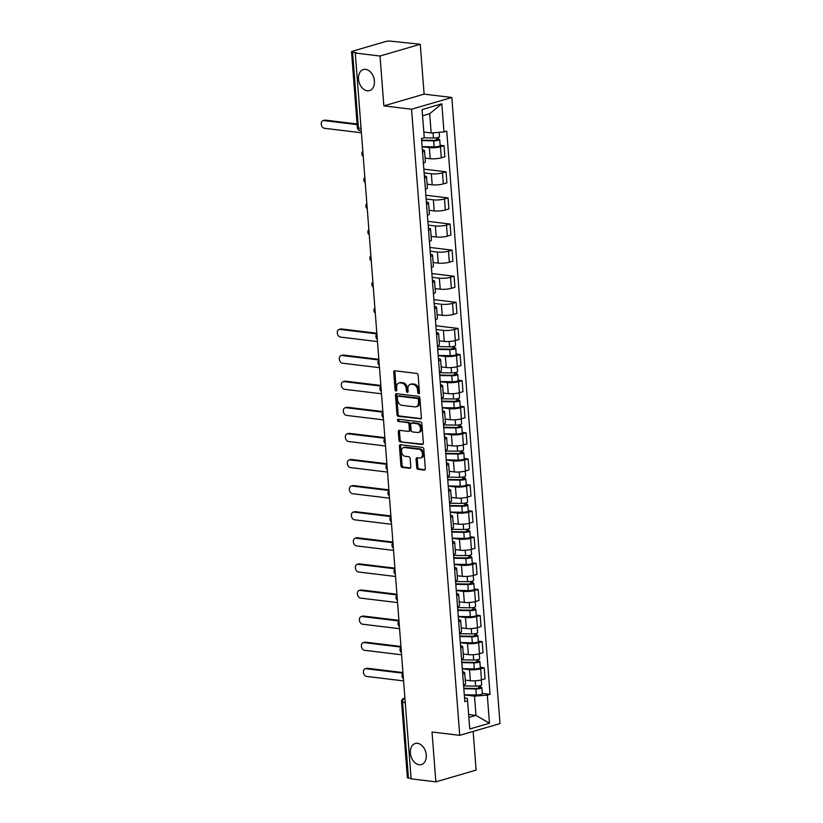 <?xml version="1.0" encoding="UTF-8"?>
<svg xmlns="http://www.w3.org/2000/svg" width="823" height="823" viewBox="0 0 823 823"><rect width="100%" height="100%" fill="white"/><g stroke="black" fill="none" stroke-linecap="round" stroke-linejoin="round"><path stroke-width="1.23" d="M418.712 393.723A1.183 0.823 -106.3 0 0 419.473 392.674L418.135 375.226A1.687 1.183 -106.3 0 0 416.788 373.436L394.824 370.772A1.687 1.183 -106.3 0 0 393.733 372.274L395.071 389.721A1.183 0.823 -106.3 0 0 396.779 389.927L396.604 387.664A5.38 3.776 -106.3 0 1 399.001 382.973A5.38 3.776 -106.3 0 1 400.112 382.88L401.933 383.106A5.38 3.776 -106.3 0 1 406.243 388.837L406.418 391.09A1.183 0.823 -106.3 0 0 408.126 391.295L407.951 389.042A5.38 3.776 -106.3 0 1 410.348 384.341A5.38 3.776 -106.3 0 1 411.459 384.259L413.28 384.475A5.38 3.776 -106.3 0 1 417.59 390.205L417.765 392.468A1.183 0.823 -106.3 0 0 418.712 393.723M417.498 743.323A10.977 7.695 -106.3 0 0 415.245 743.498A10.977 7.695 -106.3 0 0 410.574 754.64A10.977 7.695 -106.3 0 0 419.144 764.742A10.977 7.695 -106.3 0 0 421.397 764.567A10.977 7.695 -106.3 0 0 426.077 753.436A10.977 7.695 -106.3 0 0 417.498 743.323M365.638 69.369A10.977 7.695 -106.3 0 0 363.385 69.543A10.977 7.695 -106.3 0 0 358.715 80.675A10.977 7.695 -106.3 0 0 367.284 90.787A10.977 7.695 -106.3 0 0 369.537 90.612A10.977 7.695 -106.3 0 0 374.218 79.471A10.977 7.695 -106.3 0 0 365.638 69.369M416.716 467.546A1.687 1.183 -106.3 0 0 418.063 469.336L424.226 470.087A1.687 1.183 -106.3 0 0 425.316 468.585L423.824 449.214A1.687 1.183 -106.3 0 0 422.477 447.424L400.513 444.759A1.687 1.183 -106.3 0 0 399.422 446.261L400.914 465.633A1.687 1.183 -106.3 0 0 402.262 467.423L409.7 468.328A1.687 1.183 -106.3 0 0 410.8 466.836L410.163 458.534A1.687 1.183 -106.3 0 0 408.815 456.744L405.122 456.302A4.506 3.158 -106.3 0 1 401.603 452.156A4.506 3.158 -106.3 0 1 403.517 447.589A4.506 3.158 -106.3 0 1 404.443 447.517L418.907 449.265A4.506 3.158 -106.3 0 1 422.425 453.411A4.506 3.158 -106.3 0 1 420.502 457.979A4.506 3.158 -106.3 0 1 419.576 458.051L417.168 457.763A1.687 1.183 -106.3 0 0 416.078 459.255L416.716 467.546L417.889 467.207A1.687 1.183 -106.3 0 0 419.236 468.997L425.049 469.696M383.847 105.879L424.102 94.131L420.265 44.267L380.01 56.026L383.847 105.879L411.562 109.233L459.738 735.34L432.024 731.986L435.851 781.85L411.119 778.856L355.269 53.032L356.441 52.682L352.594 52.219L358.427 128.018A3.426 2.346 96.9 0 0 360.361 130.734L361.256 130.847M380.01 56.026L355.269 53.032M420.296 419.01A1.687 1.183 -106.3 0 0 421.386 417.508L419.895 398.137A1.687 1.183 -106.3 0 0 418.547 396.347L396.583 393.682A1.687 1.183 -106.3 0 0 395.493 395.184L396.984 414.566A1.687 1.183 -106.3 0 0 398.332 416.345L420.944 418.814M421.86 423.67L423.351 443.052A1.687 1.183 -106.3 0 1 422.261 444.543L400.297 441.889A1.687 1.183 -106.3 0 1 398.949 440.099L398.311 431.808A1.687 1.183 -106.3 0 1 399.402 430.306L408.311 431.386A1.687 1.183 -106.3 0 0 409.401 429.894L408.98 424.39A1.687 1.183 -106.3 0 0 407.632 422.6L398.363 421.479A1.183 0.823 -106.3 0 1 398.188 419.185L420.512 421.88A1.687 1.183 -106.3 0 1 421.86 423.67M420.265 44.267L390.503 41.15A3.426 0.7 -4.4 0 0 385.678 41.531L352.45 51.232A3.426 0.7 -4.4 0 0 351.524 51.798A3.426 0.7 -4.4 0 0 352.594 52.219M424.102 94.131L451.827 97.484L500.003 723.592L459.738 735.34M435.851 781.85L476.116 770.091L473.143 731.431M411.078 778.373L408.445 778.054A3.426 0.7 175.6 0 1 407.364 777.622L401.542 701.834A3.426 0.7 -4.4 0 0 402.612 702.256L408.445 778.054M422.364 149.817A7.891 1.615 175.6 0 1 424.524 150.753A7.891 1.615 175.6 0 1 422.528 151.998M425.09 158.078L430.192 158.695A7.891 1.615 -4.4 0 0 441.303 157.81L440.459 146.772A7.891 1.615 175.6 0 1 429.339 147.656L422.127 146.782M440.459 146.772L444.039 145.722L440.13 145.249M423.382 163.047A7.891 1.615 -4.4 0 0 425.378 161.792L424.524 150.753M441.303 157.81L444.883 156.761L444.039 145.722M424.37 175.916A7.891 1.615 175.6 0 1 426.53 176.852A7.891 1.615 175.6 0 1 424.545 178.097M423.855 169.137L446.045 171.822L442.465 172.871A7.891 1.615 175.6 0 1 431.345 173.756L424.143 172.881M425.388 189.146A7.891 1.615 -4.4 0 0 427.384 187.891L426.53 176.852M427.096 184.177L432.198 184.794A7.891 1.615 -4.4 0 0 443.319 183.91L446.899 182.871L446.045 171.822M426.386 202.016A7.891 1.615 175.6 0 1 428.546 202.952A7.891 1.615 175.6 0 1 426.551 204.207M425.861 195.236L448.051 197.921L444.471 198.971A7.891 1.615 175.6 0 1 433.361 199.855L426.149 198.981M427.404 215.245A7.891 1.615 -4.4 0 0 429.39 213.99L428.546 202.952M429.102 210.277L434.205 210.894A7.891 1.615 -4.4 0 0 445.325 210.009L448.905 208.97L448.051 197.921M428.392 228.125A7.891 1.615 175.6 0 1 430.552 229.051A7.891 1.615 175.6 0 1 428.557 230.306M427.867 221.346L450.068 224.031L446.488 225.07A7.891 1.615 175.6 0 1 435.367 225.955L428.155 225.08M429.411 241.345A7.891 1.615 -4.4 0 0 431.396 240.1L430.552 229.051M431.118 236.386L436.211 237.003A7.891 1.615 -4.4 0 0 447.331 236.119L450.911 235.069L450.068 224.031M430.398 254.225A7.891 1.615 175.6 0 1 432.559 255.151A7.891 1.615 175.6 0 1 430.563 256.406M429.873 247.445L452.074 250.13L448.494 251.169A7.891 1.615 175.6 0 1 437.373 252.054L430.162 251.19M431.417 267.444A7.891 1.615 -4.4 0 0 433.412 266.199L432.559 255.151M433.124 262.486L438.227 263.103A7.891 1.615 -4.4 0 0 449.337 262.218L452.917 261.169L452.074 250.13M432.404 280.324A7.891 1.615 175.6 0 1 434.565 281.26A7.891 1.615 175.6 0 1 432.579 282.505M431.89 273.545L454.08 276.23L450.5 277.279A7.891 1.615 175.6 0 1 439.379 278.164L432.178 277.289M433.423 293.554A7.891 1.615 -4.4 0 0 435.418 292.299L434.565 281.26M435.13 288.585L440.233 289.202A7.891 1.615 -4.4 0 0 451.354 288.317L454.934 287.278L454.08 276.23M434.421 306.423A7.891 1.615 175.6 0 1 436.581 307.36A7.891 1.615 175.6 0 1 434.585 308.604M433.896 299.644L456.086 302.329L452.506 303.378A7.891 1.615 175.6 0 1 441.395 304.263L434.184 303.389M435.429 319.653A7.891 1.615 -4.4 0 0 437.425 318.398L436.581 307.36M437.136 314.684L442.239 315.302A7.891 1.615 -4.4 0 0 453.36 314.417L456.94 313.378L456.086 302.329M436.427 332.533A7.891 1.615 175.6 0 1 438.587 333.459A7.891 1.615 175.6 0 1 436.591 334.714M435.902 325.754L458.092 328.439L454.512 329.478A7.891 1.615 175.6 0 1 443.402 330.362L436.19 329.488M437.445 345.753A7.891 1.615 -4.4 0 0 439.431 344.508L438.587 333.459M439.153 340.794L444.245 341.411A7.891 1.615 -4.4 0 0 455.366 340.527L458.946 339.477L458.092 328.439M438.433 358.633A7.891 1.615 175.6 0 1 440.593 359.558A7.891 1.615 175.6 0 1 438.597 360.813M456.199 354.065L460.108 354.538L456.528 355.577A7.891 1.615 175.6 0 1 445.408 356.462L438.196 355.598M439.451 371.852A7.891 1.615 -4.4 0 0 441.447 370.607L440.593 359.558M441.159 366.893L446.261 367.511A7.891 1.615 -4.4 0 0 457.372 366.626L460.952 365.577L460.108 354.538M440.439 384.732A7.891 1.615 175.6 0 1 442.599 385.668A7.891 1.615 175.6 0 1 440.614 386.913M458.205 380.164L462.115 380.638L458.534 381.687A7.891 1.615 175.6 0 1 447.414 382.572L440.212 381.697M441.457 397.962A7.891 1.615 -4.4 0 0 443.453 396.707L442.599 385.668M443.165 392.993L448.268 393.61A7.891 1.615 -4.4 0 0 459.388 392.725L462.968 391.676L462.115 380.638M442.445 410.831A7.891 1.615 175.6 0 1 444.605 411.767A7.891 1.615 175.6 0 1 442.62 413.012M460.211 406.264L464.121 406.737L460.541 407.786A7.891 1.615 175.6 0 1 449.42 408.671L442.218 407.796M443.463 424.061A7.891 1.615 -4.4 0 0 445.459 422.806L444.605 411.767M445.171 419.092L450.274 419.709A7.891 1.615 -4.4 0 0 461.394 418.825L464.974 417.786L464.121 406.737M444.461 436.931A7.891 1.615 175.6 0 1 446.622 437.867A7.891 1.615 175.6 0 1 444.626 439.122M462.228 432.363L466.127 432.836L462.547 433.886A7.891 1.615 175.6 0 1 451.436 434.77L444.225 433.896M445.48 450.16A7.891 1.615 -4.4 0 0 447.465 448.905L446.622 437.867M447.187 445.202L452.28 445.809A7.891 1.615 -4.4 0 0 463.4 444.924L466.98 443.885L466.127 432.836M446.467 463.04A7.891 1.615 175.6 0 1 448.628 463.966A7.891 1.615 175.6 0 1 446.632 465.221M464.234 458.473L468.143 458.946L464.563 459.985A7.891 1.615 175.6 0 1 453.442 460.87L446.231 460.006M447.486 476.26A7.891 1.615 -4.4 0 0 449.481 475.015L448.628 463.966M449.193 471.301L454.296 471.918A7.891 1.615 -4.4 0 0 465.406 471.034L468.987 469.984L468.143 458.946M448.473 489.14A7.891 1.615 175.6 0 1 450.634 490.066A7.891 1.615 175.6 0 1 448.638 491.321M466.24 484.572L470.149 485.045L466.569 486.084A7.891 1.615 175.6 0 1 455.448 486.979L448.237 486.105M449.492 502.369A7.891 1.615 -4.4 0 0 451.488 501.114L450.634 490.066M451.199 497.401L456.302 498.018A7.891 1.615 -4.4 0 0 467.413 497.133L470.993 496.084L470.149 485.045M450.479 515.239A7.891 1.615 175.6 0 1 452.64 516.175A7.891 1.615 175.6 0 1 450.654 517.42M468.246 510.671L472.155 511.145L468.575 512.194A7.891 1.615 175.6 0 1 457.454 513.079L450.253 512.204M451.498 528.469A7.891 1.615 -4.4 0 0 453.494 527.214L452.64 516.175M453.206 523.5L458.308 524.117A7.891 1.615 -4.4 0 0 469.429 523.233L473.009 522.194L472.155 511.145M452.496 541.339A7.891 1.615 175.6 0 1 454.656 542.275A7.891 1.615 175.6 0 1 452.66 543.53M470.262 536.771L474.161 537.244L470.581 538.293A7.891 1.615 175.6 0 1 459.471 539.178L452.259 538.304M453.514 554.568A7.891 1.615 -4.4 0 0 455.5 553.313L454.656 542.275M455.212 549.599L460.314 550.217A7.891 1.615 -4.4 0 0 471.435 549.332L475.015 548.293L474.161 537.244M454.502 567.448A7.891 1.615 175.6 0 1 456.662 568.374A7.891 1.615 175.6 0 1 454.666 569.629M472.268 562.881L476.178 563.354L472.597 564.393A7.891 1.615 175.6 0 1 461.477 565.278L454.265 564.403M455.52 580.668A7.891 1.615 -4.4 0 0 457.506 579.423L456.662 568.374M457.228 575.709L462.32 576.326A7.891 1.615 -4.4 0 0 473.441 575.442L477.021 574.392L476.178 563.354M456.508 593.548A7.891 1.615 175.6 0 1 458.668 594.473A7.891 1.615 175.6 0 1 456.672 595.729M474.274 588.98L478.184 589.453L474.604 590.492A7.891 1.615 175.6 0 1 463.483 591.377L456.271 590.513M457.526 606.767A7.891 1.615 -4.4 0 0 459.522 605.522L458.668 594.473M459.234 601.808L464.337 602.426A7.891 1.615 -4.4 0 0 475.447 601.541L479.027 600.492L478.184 589.453M458.514 619.647A7.891 1.615 175.6 0 1 460.674 620.583A7.891 1.615 175.6 0 1 458.689 621.828M476.28 615.079L480.19 615.553L476.61 616.602A7.891 1.615 175.6 0 1 465.489 617.487L458.288 616.612M459.532 632.877A7.891 1.615 -4.4 0 0 461.528 631.622L460.674 620.583M461.24 627.908L466.343 628.525A7.891 1.615 -4.4 0 0 477.463 627.64L481.044 626.591L480.19 615.553M460.53 645.746A7.891 1.615 175.6 0 1 462.691 646.683A7.891 1.615 175.6 0 1 460.695 647.927M478.286 641.179L482.196 641.652L478.616 642.701A7.891 1.615 175.6 0 1 467.505 643.586L460.294 642.712M461.538 658.976A7.891 1.615 -4.4 0 0 463.534 657.721L462.691 646.683M463.246 654.007L468.349 654.624A7.891 1.615 -4.4 0 0 479.47 653.74L483.05 652.701L482.196 641.652M462.536 671.856A7.891 1.615 175.6 0 1 464.697 672.782A7.891 1.615 175.6 0 1 462.701 674.037M480.303 667.288L484.202 667.751L480.622 668.801A7.891 1.615 175.6 0 1 469.511 669.685L462.3 668.811M463.555 685.075A7.891 1.615 -4.4 0 0 465.54 683.831L464.697 672.782M465.262 680.117L470.355 680.734A7.891 1.615 -4.4 0 0 481.476 679.849L485.056 678.8L484.202 667.751M423.824 132.061L431.17 132.956L429.688 113.708L422.569 115.786M468.863 717.471L475.982 715.393L474.501 696.145L487.309 695.126L489.469 723.242L469.748 728.993L467.587 700.887L464.83 701.69L421.489 138.501L424.257 137.688L422.086 109.582L441.807 103.821L443.978 131.937L431.17 132.956M487.309 695.126L490.066 694.324L446.735 131.124L443.978 131.937M411.562 109.233L451.827 97.484M468.637 714.498L475.982 715.393L489.469 723.242M464.542 697.945L467.217 698.274L467.587 700.887M474.501 696.145L464.306 694.921M482.309 693.388L490.066 694.324M441.807 103.821L429.688 113.708M419.432 393.157A1.183 0.823 -106.3 0 1 418.938 392.118L418.763 389.865A5.38 3.776 -106.3 0 0 414.463 384.135L413.28 384.475M410.348 384.341L411.521 384.002A5.38 3.776 -106.3 0 1 412.632 383.919L414.463 384.135M399.001 382.973L400.173 382.633A5.38 3.776 -106.3 0 1 401.285 382.541L403.116 382.767A5.38 3.776 -106.3 0 1 407.416 388.487L407.591 390.75A1.183 0.823 -106.3 0 0 408.085 391.789M395.163 370.813A1.687 1.183 -106.3 0 0 394.906 371.924L396.244 389.382A1.183 0.823 -106.3 0 0 396.737 390.411M396.933 393.723A1.687 1.183 -106.3 0 0 396.665 394.834L398.157 414.216A1.687 1.183 -106.3 0 0 399.505 416.006L421.119 418.619M418.321 399.731A1.183 0.823 -106.3 0 0 417.384 398.476L398.106 396.151A1.183 0.823 -106.3 0 0 397.344 397.19L397.519 399.577A5.38 3.776 -106.3 0 0 401.83 405.307L415.008 406.901A5.38 3.776 -106.3 0 0 416.109 406.809A5.38 3.776 -106.3 0 0 418.506 402.118L418.321 399.731L419.504 399.392A1.183 0.823 -106.3 0 0 418.557 398.137L417.384 398.476M398.826 395.935A1.183 0.823 -106.3 0 1 399.278 395.801L418.557 398.137M416.109 406.809L417.292 406.469A5.38 3.776 -106.3 0 0 419.679 401.768L418.506 402.118M419.504 399.392L419.679 401.768M423.084 444.163L400.297 441.889M399.752 430.357A1.687 1.183 -106.3 0 0 399.484 431.458L400.122 439.76A1.687 1.183 -106.3 0 0 401.47 441.55M409.484 431.046A1.687 1.183 -106.3 0 0 410.574 429.555L410.152 424.051A1.687 1.183 -106.3 0 0 408.805 422.261L398.363 421.479M398.702 419.246A1.183 0.823 -106.3 0 0 399.536 421.139M417.549 432.507A4.506 3.158 -106.3 0 0 418.475 432.435A4.506 3.158 -106.3 0 0 420.399 427.867A4.506 3.158 -106.3 0 0 416.88 423.722L411.788 423.104A1.687 1.183 -106.3 0 0 410.687 424.596L411.109 430.1A1.687 1.183 -106.3 0 0 412.457 431.89L417.549 432.507M418.475 432.435L419.648 432.096A4.506 3.158 -106.3 0 0 421.571 427.518A4.506 3.158 -106.3 0 0 418.053 423.372L416.88 423.722M412.302 422.95A1.687 1.183 -106.3 0 1 412.961 422.765L418.053 423.372M417.508 457.804A1.687 1.183 -106.3 0 0 417.251 458.915L417.889 467.207M420.502 457.979L421.674 457.639A4.506 3.158 -106.3 0 0 423.598 453.072A4.506 3.158 -106.3 0 0 420.08 448.926L418.907 449.265M403.517 447.589L404.7 447.249A4.506 3.158 -106.3 0 1 405.616 447.177L420.08 448.926M400.863 444.801A1.687 1.183 -106.3 0 0 400.595 445.912L402.087 465.293A1.687 1.183 -106.3 0 0 403.435 467.083L410.533 467.948M421.623 140.116L434.595 140.342L438.35 139.036A4.29 0.874 -4.4 0 1 439.698 139.56L440.161 145.589A4.29 0.874 -4.4 0 1 434.153 146.844L422.117 146.638M421.654 140.61L433.69 140.826A4.29 0.874 -4.4 0 0 439.698 139.56M436.694 137.76L436.879 140.085M357.12 124.612L323.809 120.58A3.94 2.767 -106.3 0 0 322.997 120.652A3.94 2.767 -106.3 0 0 321.32 124.654A3.94 2.767 -106.3 0 0 324.396 128.285L361.4 132.76M423.845 137.811L433.474 137.976A4.29 0.874 -4.4 0 0 439.472 136.721L439.132 132.318M322.997 120.652L324.529 120.199A3.94 2.767 73.7 0 1 325.332 120.137L357.069 123.975M438.237 137.441L438.35 139.036M437.682 348.921L450.654 349.147L454.419 347.851A4.29 0.874 -4.4 0 1 455.757 348.376L456.22 354.394A4.29 0.874 -4.4 0 1 450.222 355.659L438.186 355.454M437.723 349.425L449.759 349.631A4.29 0.874 -4.4 0 0 455.757 348.376M452.763 346.576L452.938 348.89M376.883 333.871L339.878 329.395A3.94 2.767 -106.3 0 0 339.066 329.457A3.94 2.767 -106.3 0 0 337.389 333.459A3.94 2.767 -106.3 0 0 340.465 337.091L377.469 341.576M437.507 346.586L449.543 346.792A4.29 0.874 -4.4 0 0 455.541 345.526L455.16 340.578M339.066 329.457L340.588 329.015A3.94 2.767 73.7 0 1 341.401 328.953L376.831 333.243M454.296 346.257L454.419 347.851M439.698 375.031L452.671 375.257L456.426 373.951A4.29 0.874 -4.4 0 1 457.773 374.475L458.236 380.504A4.29 0.874 -4.4 0 1 452.228 381.759L440.192 381.553M439.729 375.525L451.765 375.741A4.29 0.874 -4.4 0 0 457.773 374.475M454.769 372.675L454.954 375M378.889 359.98L341.884 355.505A3.94 2.767 -106.3 0 0 341.072 355.567A3.94 2.767 -106.3 0 0 339.395 359.569A3.94 2.767 -106.3 0 0 342.471 363.2L379.485 367.675M439.513 372.685L451.549 372.891A4.29 0.874 -4.4 0 0 457.547 371.636L457.166 366.677M341.072 355.567L342.605 355.114A3.94 2.767 73.7 0 1 343.407 355.052L378.837 359.342M456.312 372.356L456.426 373.951M441.704 401.13L454.677 401.357L458.442 400.05A4.29 0.874 -4.4 0 1 459.779 400.575L460.242 406.603A4.29 0.874 -4.4 0 1 454.234 407.858L442.208 407.652M441.745 401.634L453.771 401.84A4.29 0.874 -4.4 0 0 459.779 400.575M456.786 398.774L456.96 401.099M380.895 386.08L343.891 381.605A3.94 2.767 -106.3 0 0 343.078 381.666A3.94 2.767 -106.3 0 0 341.401 385.668A3.94 2.767 -106.3 0 0 344.487 389.3L381.491 393.775M441.519 398.785L453.555 398.99A4.29 0.874 -4.4 0 0 459.563 397.735L459.183 392.787M343.078 381.666L344.611 381.224A3.94 2.767 73.7 0 1 345.413 381.152L380.843 385.442M458.318 398.455L458.442 400.05M443.71 427.23L456.683 427.456L460.448 426.149A4.29 0.874 -4.4 0 1 461.785 426.684L462.248 432.703A4.29 0.874 -4.4 0 1 456.251 433.968L444.214 433.752M443.751 427.734L455.788 427.939A4.29 0.874 -4.4 0 0 461.785 426.684M458.792 424.874L458.967 427.199M382.901 412.179L345.897 407.704A3.94 2.767 -106.3 0 0 345.094 407.766A3.94 2.767 -106.3 0 0 343.407 411.767A3.94 2.767 -106.3 0 0 346.493 415.399L383.497 419.874M443.535 424.884L455.561 425.1A4.29 0.874 -4.4 0 0 461.569 423.835L461.189 418.886M345.094 407.766L346.617 407.323A3.94 2.767 73.7 0 1 347.429 407.262L382.86 411.541M460.324 424.565L460.448 426.149M445.716 453.329L458.689 453.555L462.454 452.249A4.29 0.874 -4.4 0 1 463.791 452.784L464.254 458.802A4.29 0.874 -4.4 0 1 458.257 460.067L446.22 459.862M445.757 453.833L457.794 454.039A4.29 0.874 -4.4 0 0 463.791 452.784M460.798 450.983L460.973 453.298M384.917 438.278L347.913 433.803A3.94 2.767 -106.3 0 0 347.1 433.865A3.94 2.767 -106.3 0 0 345.423 437.867A3.94 2.767 -106.3 0 0 348.499 441.498L385.503 445.973M445.541 450.994L457.578 451.199A4.29 0.874 -4.4 0 0 463.575 449.934L463.195 444.986M347.1 433.865L348.623 433.423A3.94 2.767 73.7 0 1 349.436 433.361L384.866 437.651M462.331 450.665L462.454 452.249M447.733 479.439L460.695 479.655L464.46 478.358A4.29 0.874 -4.4 0 1 465.808 478.883L466.271 484.901A4.29 0.874 -4.4 0 1 460.263 486.167L448.226 485.961M447.763 479.932L459.8 480.148A4.29 0.874 -4.4 0 0 465.808 478.883M462.804 477.083L462.989 479.398M386.923 464.388L349.919 459.903A3.94 2.767 -106.3 0 0 349.106 459.975A3.94 2.767 -106.3 0 0 347.429 463.977A3.94 2.767 -106.3 0 0 350.505 467.608L387.51 472.083M447.547 477.093L459.584 477.299A4.29 0.874 -4.4 0 0 465.581 476.033L465.201 471.085M349.106 459.975L350.629 459.522A3.94 2.767 73.7 0 1 351.442 459.46L386.872 463.75M464.337 476.764L464.46 478.358M449.739 505.538L462.711 505.764L466.476 504.458A4.29 0.874 -4.4 0 1 467.814 504.983L468.277 511.011A4.29 0.874 -4.4 0 1 462.269 512.266L450.243 512.06M449.78 506.032L461.806 506.248A4.29 0.874 -4.4 0 0 467.814 504.983M464.81 503.182L464.995 505.507M388.929 490.487L351.925 486.012A3.94 2.767 -106.3 0 0 351.112 486.074A3.94 2.767 -106.3 0 0 349.436 490.076A3.94 2.767 -106.3 0 0 352.522 493.707L389.526 498.182M449.553 503.192L461.59 503.398A4.29 0.874 -4.4 0 0 467.587 502.143L467.207 497.195M351.112 486.074L352.645 485.621A3.94 2.767 73.7 0 1 353.448 485.56L388.878 489.85M466.353 502.863L466.476 504.458M451.745 531.637L464.717 531.864L468.482 530.557A4.29 0.874 -4.4 0 1 469.82 531.082L470.283 537.11A4.29 0.874 -4.4 0 1 464.285 538.376L452.249 538.16M451.786 532.142L463.822 532.347A4.29 0.874 -4.4 0 0 469.82 531.082M466.826 529.282L467.001 531.607M390.935 516.587L353.931 512.112A3.94 2.767 -106.3 0 0 353.129 512.173A3.94 2.767 -106.3 0 0 351.442 516.175A3.94 2.767 -106.3 0 0 354.528 519.807L391.532 524.282M451.56 529.292L463.596 529.508A4.29 0.874 -4.4 0 0 469.604 528.243L469.223 523.294M353.129 512.173L354.651 511.731A3.94 2.767 73.7 0 1 355.464 511.669L390.894 515.949M468.359 528.973L468.482 530.557M453.751 557.737L466.723 557.963L470.489 556.657A4.29 0.874 -4.4 0 1 471.826 557.192L472.289 563.21A4.29 0.874 -4.4 0 1 466.291 564.475L454.255 564.259M453.792 558.241L465.828 558.447A4.29 0.874 -4.4 0 0 471.826 557.192M468.832 555.391L469.007 557.706M392.952 542.686L355.937 538.211A3.94 2.767 -106.3 0 0 355.135 538.273A3.94 2.767 -106.3 0 0 353.448 542.275A3.94 2.767 -106.3 0 0 356.534 545.906L393.538 550.381M453.576 555.391L465.612 555.607A4.29 0.874 -4.4 0 0 471.61 554.342L471.229 549.394M355.135 538.273L356.657 537.831A3.94 2.767 73.7 0 1 357.47 537.769L392.9 542.048M470.365 555.072L470.489 556.657M455.757 583.836L468.729 584.063L472.495 582.766A4.29 0.874 -4.4 0 1 473.832 583.291L474.305 589.309A4.29 0.874 -4.4 0 1 468.297 590.575L456.261 590.369M455.798 584.34L467.834 584.556A4.29 0.874 -4.4 0 0 473.832 583.291M470.838 581.491L471.013 583.805M394.958 568.786L357.954 564.311A3.94 2.767 -106.3 0 0 357.141 564.372A3.94 2.767 -106.3 0 0 355.464 568.374A3.94 2.767 -106.3 0 0 358.54 572.016L395.544 576.491M455.582 581.501L467.618 581.707A4.29 0.874 -4.4 0 0 473.616 580.441L473.235 575.493M357.141 564.372L358.663 563.93A3.94 2.767 73.7 0 1 359.476 563.868L394.906 568.158M472.371 581.172L472.495 582.766M457.773 609.946L470.746 610.172L474.511 608.866A4.29 0.874 -4.4 0 1 475.848 609.39L476.311 615.419A4.29 0.874 -4.4 0 1 470.303 616.674L458.267 616.468M457.804 610.44L469.84 610.656A4.29 0.874 -4.4 0 0 475.848 609.39M472.844 607.59L473.03 609.915M396.964 594.895L359.96 590.42A3.94 2.767 -106.3 0 0 359.147 590.482A3.94 2.767 -106.3 0 0 357.47 594.484A3.94 2.767 -106.3 0 0 360.556 598.115L397.56 602.59M457.588 607.6L469.624 607.806A4.29 0.874 -4.4 0 0 475.622 606.551L475.241 601.603M359.147 590.482L360.68 590.029A3.94 2.767 73.7 0 1 361.482 589.968L396.912 594.257M474.387 607.271L474.511 608.866M459.779 636.045L472.752 636.272L476.517 634.965A4.29 0.874 -4.4 0 1 477.854 635.49L478.317 641.518A4.29 0.874 -4.4 0 1 472.32 642.784L460.283 642.568M459.82 636.549L471.857 636.755A4.29 0.874 -4.4 0 0 477.854 635.49M474.861 633.689L475.036 636.014M398.97 620.995L361.966 616.52A3.94 2.767 -106.3 0 0 361.163 616.581A3.94 2.767 -106.3 0 0 359.476 620.583A3.94 2.767 -106.3 0 0 362.562 624.215L399.567 628.69M459.594 633.7L471.63 633.916A4.29 0.874 -4.4 0 0 477.638 632.65L477.258 627.702M361.163 616.581L362.686 616.139A3.94 2.767 73.7 0 1 363.499 616.067L398.918 620.357M476.394 633.371L476.517 634.965M461.785 662.145L474.758 662.371L478.523 661.064A4.29 0.874 -4.4 0 1 479.86 661.599L480.323 667.618A4.29 0.874 -4.4 0 1 474.326 668.883L462.289 668.667M461.826 662.649L473.863 662.854A4.29 0.874 -4.4 0 0 479.86 661.599M476.867 659.799L477.042 662.114M400.976 647.094L363.972 642.619A3.94 2.767 -106.3 0 0 363.169 642.681A3.94 2.767 -106.3 0 0 361.482 646.683A3.94 2.767 -106.3 0 0 364.568 650.314L401.573 654.789M461.61 659.799L473.637 660.015A4.29 0.874 -4.4 0 0 479.644 658.75L479.264 653.801M363.169 642.681L364.692 642.238A3.94 2.767 73.7 0 1 365.505 642.177L400.935 646.456M478.4 659.48L478.523 661.064M463.791 688.244L476.764 688.47L480.529 687.164A4.29 0.874 -4.4 0 1 481.866 687.699L482.329 693.717A4.29 0.874 -4.4 0 1 476.332 694.982L464.295 694.777M463.833 688.748L475.869 688.954A4.29 0.874 -4.4 0 0 481.866 687.699M478.873 685.898L479.048 688.213M402.992 673.193L365.988 668.718A3.94 2.767 -106.3 0 0 365.175 668.78A3.94 2.767 -106.3 0 0 363.499 672.782A3.94 2.767 -106.3 0 0 366.574 676.413L403.579 680.899M463.616 685.909L475.653 686.115A4.29 0.874 -4.4 0 0 481.65 684.849L481.27 679.901M365.175 668.78L366.698 668.338A3.94 2.767 73.7 0 1 367.511 668.276L402.941 672.566M480.406 685.58L480.529 687.164M404.906 698.161L404.7 698.223A3.426 2.346 96.9 0 0 402.612 702.256L405.245 702.575M404.916 698.243L404.7 698.223A3.426 2.407 73.7 0 0 403.99 698.274A3.426 3.426 0 0 0 401.542 701.834M479.47 653.74L478.616 642.701M477.463 627.64L476.61 616.602M475.447 601.541L474.604 590.492M473.441 575.442L472.597 564.393M471.435 549.332L470.581 538.293M469.429 523.233L468.575 512.194M467.413 497.133L466.569 486.084M465.406 471.034L464.563 459.985M463.4 444.924L462.547 433.886M461.394 418.825L460.541 407.786M459.388 392.725L458.534 381.687M457.372 366.626L456.528 355.577M455.366 340.527L454.512 329.478M453.36 314.417L452.506 303.378M451.354 288.317L450.5 277.279M449.337 262.218L448.494 251.169M447.331 236.119L446.488 225.07M445.325 210.009L444.471 198.971M443.319 183.91L442.465 172.871M481.476 679.849L480.622 668.801M470.355 680.734L469.511 669.685M468.349 654.624L467.505 643.586M466.343 628.525L465.489 617.487M464.337 602.426L463.483 591.377M462.32 576.326L461.477 565.278M460.314 550.217L459.471 539.178M458.308 524.117L457.454 513.079M456.302 498.018L455.448 486.979M454.296 471.918L453.442 460.87M452.28 445.809L451.436 434.77M450.274 419.709L449.42 408.671M448.268 393.61L447.414 382.572M446.261 367.511L445.408 356.462M444.245 341.411L443.402 330.362M442.239 315.302L441.395 304.263M440.233 289.202L439.379 278.164M438.227 263.103L437.373 252.054M436.211 237.003L435.367 225.955M434.205 210.894L433.361 199.855M432.198 184.794L431.345 173.756M430.192 158.695L429.339 147.656M362.974 153.191A3.426 2.346 96.9 0 0 363.159 155.557M364.99 179.291A3.426 2.346 96.9 0 0 365.165 181.657M366.996 205.4A3.426 2.346 96.9 0 0 367.171 207.756M369.002 231.5A3.426 2.346 96.9 0 0 369.188 233.855M371.008 257.599A3.426 2.346 96.9 0 0 371.194 259.965M373.014 283.698A3.426 2.346 96.9 0 0 373.2 286.065M375.031 309.808A3.426 2.346 96.9 0 0 375.206 312.164M377.037 335.907A3.426 2.346 96.9 0 0 377.222 338.263M379.043 362.007A3.426 2.346 96.9 0 0 379.228 364.373M381.049 388.106A3.426 2.346 96.9 0 0 381.234 390.472M383.065 414.206A3.426 2.346 96.9 0 0 383.24 416.572M385.071 440.315A3.426 2.346 96.9 0 0 385.246 442.671M387.077 466.415A3.426 2.346 96.9 0 0 387.263 468.771M389.084 492.514A3.426 2.346 96.9 0 0 389.269 494.88M391.1 518.613A3.426 2.346 96.9 0 0 391.275 520.98M393.106 544.723A3.426 2.346 96.9 0 0 393.281 547.079M395.112 570.823A3.426 2.346 96.9 0 0 395.297 573.178M397.118 596.922A3.426 2.346 96.9 0 0 397.303 599.288M399.124 623.021A3.426 2.346 96.9 0 0 399.309 625.387M401.14 649.131A3.426 2.346 96.9 0 0 401.315 651.487M403.147 675.23A3.426 2.346 96.9 0 0 403.332 677.586M361.06 128.337L358.427 128.018A3.426 0.7 -4.4 0 1 357.347 127.596A3.426 3.426 0 0 0 360.361 130.734M418.763 389.865L417.59 390.205M412.632 383.919L411.459 384.259M407.591 390.75L406.418 391.09M407.416 388.487L406.243 388.837M403.116 382.767L401.933 383.106M401.285 382.541L400.112 382.88M396.244 389.382L395.071 389.721M394.906 371.924L393.733 372.274M418.938 392.118L417.765 392.468M399.505 416.006L398.332 416.345M398.157 414.216L396.984 414.566M396.665 394.834L395.493 395.184M399.278 395.801L398.106 396.151M422.909 444.358L422.261 444.543M400.122 439.76L398.949 440.099M399.484 431.458L398.311 431.808M410.574 429.555L409.401 429.894M410.152 424.051L408.98 424.39M408.805 422.261L407.632 422.6M412.961 422.765L411.788 423.104M417.251 458.915L416.078 459.255M405.616 447.177L404.443 447.517M410.358 468.133L409.7 468.328M403.435 467.083L402.262 467.423M402.087 465.293L400.914 465.633M400.595 445.912L399.422 446.261M424.874 469.892L424.226 470.087M419.236 468.997L418.063 469.336M433.69 140.826L434.153 146.844M433.073 132.801L433.474 137.976M325.332 120.137L323.809 120.58M449.759 349.631L450.222 355.659M449.132 341.483L449.543 346.792M341.401 328.953L339.878 329.395M451.765 375.741L452.228 381.759M451.138 367.593L451.549 372.891M343.407 355.052L341.884 355.505M453.771 401.84L454.234 407.858M453.144 393.692L453.555 398.99M345.413 381.152L343.891 381.605M455.788 427.939L456.251 433.968M455.16 419.792L455.561 425.1M347.429 407.262L345.897 407.704M457.794 454.039L458.257 460.067M457.166 445.891L457.578 451.199M349.436 433.361L347.913 433.803M459.8 480.148L460.263 486.167M459.172 471.991L459.584 477.299M351.442 459.46L349.919 459.903M461.806 506.248L462.269 512.266M461.178 498.1L461.59 503.398M353.448 485.56L351.925 486.012M463.822 532.347L464.285 538.376M463.195 524.2L463.596 529.508M355.464 511.669L353.931 512.112M465.828 558.447L466.291 564.475M465.201 550.299L465.612 555.607M357.47 537.769L355.937 538.211M467.834 584.556L468.297 590.575M467.207 576.398L467.618 581.707M359.476 563.868L357.954 564.311M469.84 610.656L470.303 616.674M469.213 602.508L469.624 607.806M361.482 589.968L359.96 590.42M471.857 636.755L472.32 642.784M471.229 628.607L471.63 633.916M363.499 616.067L361.966 616.52M473.863 662.854L474.326 668.883M473.235 654.707L473.637 660.015M365.505 642.177L363.972 642.619M475.869 688.954L476.332 694.982M475.241 680.806L475.653 686.115M367.511 668.276L365.988 668.718M362.83 151.319A3.426 3.426 0 0 0 363.231 156.493M364.846 177.418A3.426 3.426 0 0 0 365.237 182.593M366.852 203.518A3.426 3.426 0 0 0 367.243 208.692M368.858 229.617A3.426 3.426 0 0 0 369.26 234.802M370.864 255.727A3.426 3.426 0 0 0 371.266 260.901M372.87 281.826A3.426 3.426 0 0 0 373.272 287.001M374.887 307.925A3.426 3.426 0 0 0 375.278 313.1M376.893 334.025A3.426 3.426 0 0 0 377.294 339.21M378.899 360.124A3.426 3.426 0 0 0 379.3 365.309M380.905 386.234A3.426 3.426 0 0 0 381.306 391.409M382.921 412.333A3.426 3.426 0 0 0 383.312 417.508M384.927 438.433A3.426 3.426 0 0 0 385.329 443.607M386.933 464.532A3.426 3.426 0 0 0 387.335 469.717M388.94 490.642A3.426 3.426 0 0 0 389.341 495.816M390.946 516.741A3.426 3.426 0 0 0 391.347 521.916M392.962 542.841A3.426 3.426 0 0 0 393.353 548.015M394.968 568.94A3.426 3.426 0 0 0 395.369 574.125M396.974 595.05A3.426 3.426 0 0 0 397.375 600.224M398.98 621.149A3.426 3.426 0 0 0 399.381 626.324M400.996 647.248A3.426 3.426 0 0 0 401.387 652.423M403.003 673.348A3.426 3.426 0 0 0 403.404 678.533M403.99 698.274L404.895 698.017M357.347 127.596L351.524 51.798M399.042 395.822L397.869 396.172M409.833 431.015L408.661 431.365M412.611 422.785L411.438 423.125"/></g></svg>
